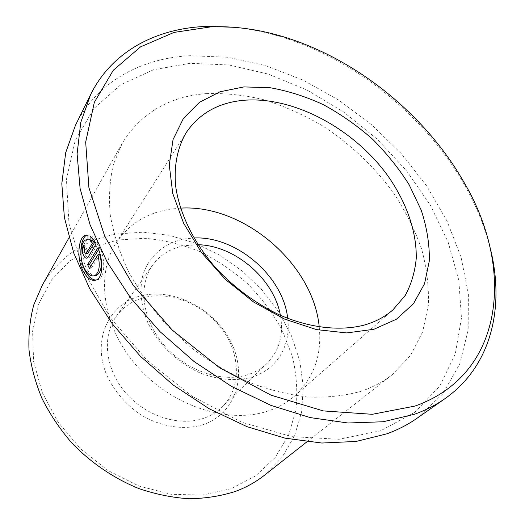 <?xml version="1.0" encoding="UTF-8"?>
<svg xmlns="http://www.w3.org/2000/svg" width="525" height="525" viewBox="0 0 525 525"><rect width="100%" height="100%" fill="white"/><g stroke="black" fill="none" stroke-linecap="round" stroke-linejoin="round"><path stroke-width="0.39" stroke-dasharray="2.62 1.97" d="M96.547 275.336C92.643 276.327 89.06 273.551 85.798 267.022C80.935 256.771 82.569 241.198 87.878 239.551L89.952 239.4L87.983 239.728M96.114 280.081L97.985 279.727C105.026 277.666 105.512 260.472 99.921 247.426L97.939 247.774M87.787 253.339L86.763 252.269L86.684 249.145L84.735 249.487M86.684 249.145L85.155 245.293C83.974 247.839 84.033 250.963 85.326 254.658C86.415 257.079 87.629 258.116 88.968 257.775L89.978 256.85L98.109 243.515L96.134 243.863M287.693 318.386C291.296 345.233 277.016 370.086 250.779 377.468C235.226 381.262 218.597 379.877 200.904 373.308C178.021 363.379 158.15 344.315 147.735 322.402C140.825 305.839 139.269 289.137 143.017 274.575C149.218 255.78 164.601 242.97 184.124 238.993L193.876 237.976M198.01 244.722L184.183 245.713C170.796 248.266 160.282 254.73 152.644 265.112C138.088 285.265 141.894 318.938 163.4 344.439C184.807 370 220.428 382.758 246.33 375.145C254.553 372.743 261.502 368.786 267.186 363.287C279.418 350.562 283.815 334.576 280.389 315.335M231.079 488.703L202.348 495.095L171.006 494.288L138.895 486.012L108.065 470.564L80.535 448.822L58.117 422.179L42.197 392.411L33.607 361.482L32.589 331.314L38.837 303.627L51.608 279.825L69.851 260.912L92.341 247.537L117.79 239.991L144.926 238.298C163.452 239.951 181.657 244.355 199.526 251.508C216.897 260.085 232.929 270.834 247.61 283.769C261.273 297.741 272.757 313.123 282.05 329.91L292.294 356.147C296.579 374.24 297.793 392.175 295.929 409.953L288.612 435.186L275.107 457.59L255.701 475.847L231.079 488.703M264.311 475.348L281.997 457.4L294.492 435.96L301.593 412.086L303.306 386.82L299.834 361.148L291.533 335.967L278.827 312.093L262.238 290.253L242.347 271.11L219.785 255.242L195.248 243.173L169.477 235.357L143.299 232.181L117.607 233.92C84.682 239.584 59.594 256.646 42.335 285.101M202.046 424.968C235.548 414.494 247.57 375.769 231.473 343.087C215.808 310.249 176.006 288.356 143.03 295.404C109.876 301.921 91.12 338.887 106.929 375.546C114.286 391.132 125.344 404.06 140.096 414.337C159.961 426.648 183.041 430.421 202.046 424.968M146.423 297.045C173.375 291.303 205.793 305.904 223.237 330.835C240.772 355.688 241.126 388.507 222.055 407.131C216.53 412.486 209.856 416.391 202.027 418.838C177.358 426.615 144.172 415.301 124.622 391.584C104.974 367.927 102.073 336.039 116.215 316.418C123.638 306.311 133.704 299.854 146.423 297.045M380.802 430.71L339.065 439.281L291.664 436.636L241.513 422.152L192.15 396.27L147.269 360.583L110.263 317.717L83.685 270.952L68.985 223.762L66.426 179.353L75.252 140.306L93.982 108.432L120.711 84.787L153.405 69.772L190.096 63.308L228.972 64.969L268.439 74.143L307.092 90.09L343.698 112.022L377.127 139.112L406.343 170.481L430.349 205.203L448.166 242.215L458.837 280.324L461.462 318.124L455.28 354.001L439.76 386.078L414.776 412.342L380.802 430.71M417.244 418.11L442.798 393.809L459.756 363.884L468.156 330.094L468.392 294.072L461.081 257.276L446.972 220.953L426.858 186.191L401.566 153.93L371.923 124.989L338.776 100.15L303.004 80.122L265.571 65.599L227.515 57.245L190.043 55.696C141.192 58.249 97.066 81.598 75.508 125.213M180.502 208.13L169.792 209.226C146.58 212.993 128.691 224.247 116.11 242.99C95.347 274.929 102.651 327.416 137.386 366.667C171.97 406.015 227.83 424.18 267.081 411.318C277.692 407.905 286.88 402.8 294.637 396.001C313.845 377.954 322.042 354.966 319.233 327.029M205.846 93.647C168.623 96.698 140.752 113.256 122.213 143.305L113.387 164.509C109.686 180.18 108.649 197.026 110.276 215.053C113.512 233.52 119.523 252.217 128.303 271.149C138.626 289.898 151.305 307.748 166.346 324.693L191.395 347.819C209.632 361.587 228.729 373.045 248.686 382.187C268.774 389.839 288.52 394.787 307.912 397.038C326.78 397.74 344.282 395.876 360.426 391.453C372.494 387.483 383.092 381.905 392.208 374.719L410.589 355.379L422.638 331.912L428.315 305.537C429.063 286.919 426.792 267.967 421.509 248.673C414.658 229.497 405.352 210.945 393.592 193.023C374.476 166.878 350.28 143.994 322.855 126.039C304.087 115.021 284.734 106.326 264.79 99.96C244.755 95.058 225.107 92.951 205.846 93.647M234.747 27.32C256.233 29.577 277.686 34.807 299.119 43.004C366.522 68.762 428.498 121.879 464.271 184.551C475.65 204.474 484.096 224.877 489.615 245.759M98.109 243.515C96.2 239.892 94.172 237.339 92.032 235.863L92.059 237.917M92.032 235.863L90.064 236.198M85.155 245.293L83.206 245.628M89.952 239.4L89.913 234.872L87.944 235.2M89.913 234.872L86.907 235.043M99.921 247.426L98.621 249.532M90.628 266.529L91.383 268.091L89.434 268.459M91.383 268.091L99.875 254.435M89.978 256.85L88.029 257.204M87.301 239.649L85.929 239.886M97.985 279.727L96.036 280.114M88.968 257.775L87.019 258.129M294.637 396.001L392.93 309.881M222.055 407.131L267.186 363.287M68.946 237.864L122.213 143.305M306.922 441.82L392.208 374.719M116.215 316.418L152.644 265.112M116.11 242.99L186.178 132.674M301.685 43.063L299.119 43.004M463.818 182.018L464.271 184.551"/><path stroke-width="0.79" d="M87.983 239.728L85.916 239.886C80.633 241.513 78.993 257.112 83.869 267.382C87.117 273.919 90.694 276.695 94.592 275.71C99.317 272.816 100.419 265.84 97.899 254.796L89.434 268.459L87.609 264.613L97.939 247.774C103.523 260.807 103.064 278.066 96.036 280.114C91.074 281.374 86.546 277.902 82.451 269.706C76.394 256.863 78.658 237.412 85.181 235.331L87.944 235.2L87.983 239.728M87.032 235.049C80.574 237.28 78.363 256.64 84.381 269.338C87.754 276.301 91.665 279.877 96.114 280.081M84.735 249.487L84.814 252.617L86.008 253.66L92.512 243.095L90.136 240.739L90.064 236.198C92.197 237.674 94.218 240.227 96.134 243.863L88.029 257.204L87.019 258.123C85.693 258.471 84.479 257.434 83.383 255.006C82.09 251.304 82.031 248.181 83.206 245.628L84.735 249.487M193.876 237.976C236.211 235.837 283.329 276.216 287.693 318.386M280.389 315.335C274.063 278.998 234.885 245.418 198.01 244.722M68.946 237.864L42.335 285.101L33.823 304.743C29.984 318.997 28.376 334.064 29 349.932C30.962 366.05 35.254 382.154 41.882 398.232C49.796 414.048 59.738 428.918 71.708 442.857C90.877 462.781 114.043 478.518 138.968 488.617C155.768 494.294 172.482 497.674 189.112 498.75C205.419 498.507 220.776 496.086 235.193 491.492C246.035 487.482 255.741 482.101 264.311 475.348L306.922 441.82M211.641 26.749L174.011 32.412L140.542 46.863L113.275 70.284L94.323 102.362L85.68 142.091L88.915 187.681L104.823 236.473L133.12 285.154L172.239 330.048L219.43 367.664L271.084 395.187L323.256 410.904L372.245 414.31L415.026 406.061C506.166 373.61 513.955 266.096 463.818 182.018C428.715 120.553 367.802 68.342 301.685 43.063C271.261 31.388 241.244 25.955 211.641 26.749M489.615 245.759C505.247 304.559 492.627 365.098 445.141 398.521C436.032 404.926 425.808 410.176 414.461 414.264L383.132 421.752L347.977 422.999L310.091 417.572L270.802 405.32L231.637 386.472L194.204 361.62L160.072 331.708L130.653 297.977L107.067 261.863L90.09 224.864L80.095 188.449L77.096 153.917L80.784 122.364L90.589 94.644C112.317 50.715 157.31 27.996 207.178 26.368L234.747 27.32M90.589 94.644L75.508 125.213L65.697 152.637L61.812 183.678L64.385 217.475L73.717 252.965L89.795 288.868L112.271 323.787L140.411 356.291L173.152 385.002L209.173 408.758L246.973 426.661L285.022 438.152L321.851 443.034L356.173 441.446L386.925 433.808C398.094 429.699 408.201 424.469 417.244 418.11L445.141 398.521M243.902 86.92L269.843 87.682C287.779 90.812 305.622 96.482 323.367 104.672C340.745 114.148 357.026 125.534 372.192 138.836C386.479 153.018 398.79 168.335 409.139 184.78L421.214 210.138C426.884 227.397 429.594 244.269 429.352 260.754L424.522 283.776L413.497 303.673L396.428 319.22L373.852 329.28L346.73 332.929L316.444 329.595L284.76 319.167L253.687 302.078L225.271 279.333L201.397 252.407L183.553 223.099L172.718 193.344L169.273 164.975L173.053 139.584L183.435 118.414L199.48 102.309L220.041 91.763L243.902 86.92M363.713 325.224C375.178 322.022 384.917 316.91 392.93 309.881L405.267 295.411C411.318 284.196 414.98 271.871 416.24 258.425C416.791 230.974 405.95 201.049 386.833 174.398C352.518 127.982 293.173 96.173 243.777 100.288C218.433 102.611 199.238 113.407 186.178 132.674C177.621 147.236 173.841 165.322 175.593 185.594C179.242 213.032 193.712 242.97 216.562 268.813C234.747 287.969 255.334 303.161 278.316 314.396C308.674 327.856 339.209 331.4 363.713 325.224M319.233 327.029C313.523 264.082 243.587 204.14 180.502 208.13M92.059 237.917L92.105 240.398L94.48 242.753L92.512 243.095M92.105 240.398L90.136 240.739M94.48 242.753L87.787 253.339M98.621 249.532L89.558 264.252L87.609 264.613M89.558 264.252L90.628 266.529M94.592 275.717L96.547 275.336C101.292 272.416 102.401 265.453 99.875 254.435L97.899 254.796M88.298 252.998L86.349 253.345M87.878 239.551L87.301 239.649M87.957 253.312L86.008 253.66M86.907 235.043L85.181 235.331"/></g></svg>
